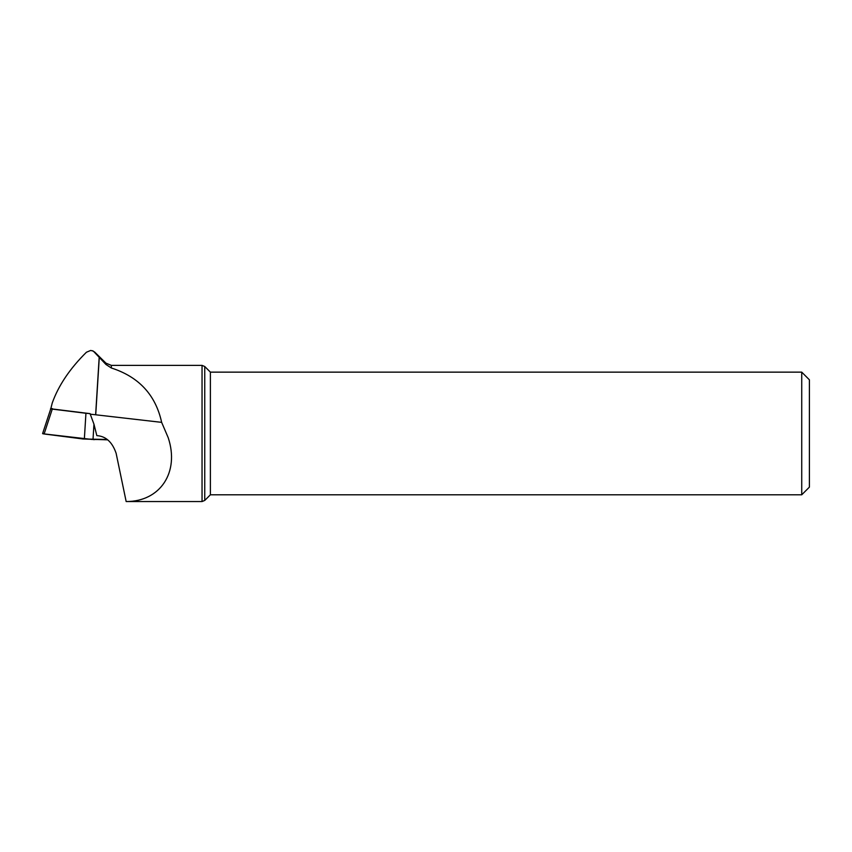 <?xml version="1.0" encoding="UTF-8"?>
<svg xmlns="http://www.w3.org/2000/svg" width="852" height="852" viewBox="0 0 852 852"><rect width="100%" height="100%" fill="white"/><g stroke="black" fill="none" stroke-linecap="round" stroke-linejoin="round"><path stroke-width="1.28" d="M801.732 494.788L801.732 372.143L809.4 379.811L809.4 487.12L801.732 494.788L210.391 494.788L210.391 372.143L204.746 366.509L204.746 500.433L202.041 501.551L202.041 365.38L111.356 365.38L111.356 368C138.876 376.829 155.65 394.945 161.646 422.358L168.195 437.672C179.729 472.146 160.304 501.668 126.16 501.54L116.117 453.253C112.549 442.848 106.713 437.033 98.619 435.819L96.83 435.606L93.954 424.168L90.056 413.635L50.79 408.779L52.27 402.911C58.532 385.445 69.917 368.554 86.425 352.238L90.695 350.449L93.315 351.099L105.957 364.475L105.957 363.165L94.87 352.249M126.16 501.54L129.419 501.551M161.646 422.358L90.152 414.157M111.356 368L105.957 364.475M44.4 433.466C42.025 433.498 42.014 433.679 44.389 433.998L83.027 438.982L107.64 439.845M47.382 434.403L44.123 433.966L52.27 409.109L85.935 413.273L84.359 438.95L44.389 433.998M92.964 439.483L107.171 439.483L83.027 438.982M93.954 424.168L93.017 439.483L94.242 439.675M50.811 408.63L42.6 433.615M52.281 408.577C49.906 408.609 49.895 408.779 52.27 409.109M85.935 413.273L90.056 413.635M43.058 433.796L92.218 439.472M95.658 414.338L99.215 356.818M99.311 356.924L95.754 414.338M94.87 352.206L92.378 350.704M202.041 501.551L128.514 501.551M105.957 363.165L111.356 365.38M210.391 494.788L204.746 500.433M801.732 372.143L210.391 372.143M204.746 366.509L202.041 365.38"/></g></svg>
